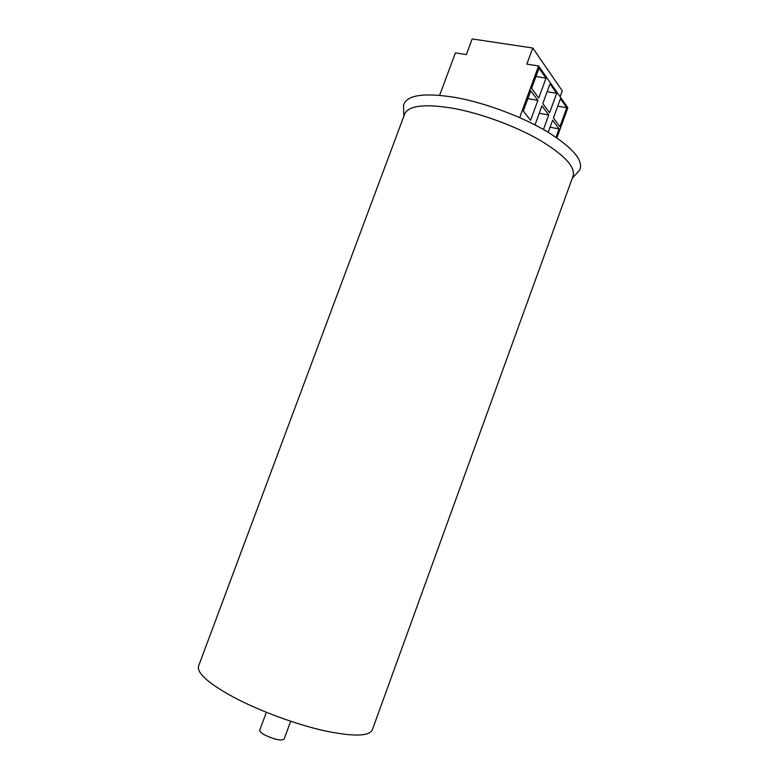 <?xml version="1.0" encoding="UTF-8"?>
<svg xmlns="http://www.w3.org/2000/svg" width="779" height="779" viewBox="0 0 779 779"><rect width="100%" height="100%" fill="white"/><g stroke="black" fill="none" stroke-linecap="round" stroke-linejoin="round"><path stroke-width="1.17" d="M290.674 721.266L284.131 739.096C281.17 740.956 274.821 739.641 265.074 735.142C261.267 733.039 259.504 731.374 259.777 730.137L266.35 712.318M453.407 108.339C424.779 103.607 408.537 105.506 404.661 114.046L198.587 666.016C196.639 673.095 208.733 683.719 234.868 697.887C260.264 711.208 295.728 724.275 323.752 730.624C352.829 736.749 369.003 736.515 372.284 729.923L573.091 176.015C575.515 166.93 564.298 154.914 539.457 139.957C515.192 125.994 480.896 113.393 453.407 108.339M572.283 178.235L579.595 170.114C583.929 160.737 573.101 147.903 547.111 131.622C521.648 116.441 484.577 102.653 455.004 97.385C423.416 92.428 406.258 95.077 403.532 105.34L403.834 116.256M539.029 68.153L546.03 78.143L538.737 98.066L531.599 88.407L539.029 68.153M530.742 90.734L537.89 100.364L530.577 120.346L523.303 111.037L530.742 90.734M550.023 83.83L556.673 93.324L549.575 112.76L542.797 103.578L550.023 83.83M534.998 124.913L541.97 105.856L548.757 115L543.46 129.499M560.461 98.729L566.791 107.755L559.877 126.724L553.431 117.999L560.461 98.729M548.221 132.284L552.632 120.209L559.079 128.905L556.031 137.279M439.638 95.291L455.413 52.865L466.368 54.598L472.181 38.95L532.768 48.016L526.847 64.121L538.581 65.972L567.842 107.823L556.907 137.873M538.581 65.972L519.642 117.6M560.101 96.752L562.253 90.841L532.768 48.016M559.079 128.905L550.062 127.24M566.791 107.755L557.745 106.168M548.757 115L539.243 113.296M556.673 93.324L547.14 91.708M537.89 100.364L527.85 98.621M546.03 78.143L535.962 76.508"/></g></svg>
